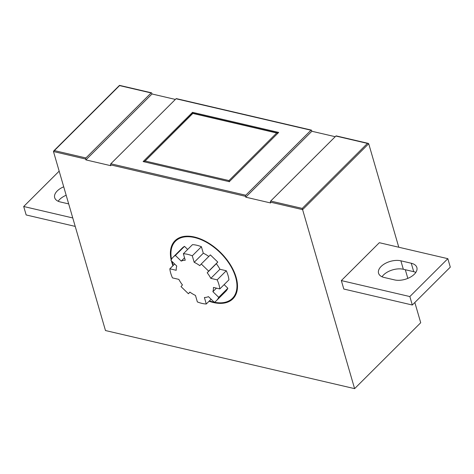 <?xml version="1.0" encoding="UTF-8"?>
<svg xmlns="http://www.w3.org/2000/svg" width="474" height="474" viewBox="0 0 474 474"><rect width="100%" height="100%" fill="white"/><g stroke="black" fill="none" stroke-linecap="round" stroke-linejoin="round"><path stroke-width="0.71" d="M170.747 273.249A30.686 17.935 -134.9 0 0 172.483 277.894L178.858 279.382A22.746 13.296 -134.9 0 0 182.46 284.933L180.985 286.574L188.403 293.738L189.878 292.097A22.746 13.296 -134.9 0 0 195.478 295.426L197.362 301.914A30.686 17.935 -134.9 0 0 206.291 304L204.401 297.506A22.746 13.296 -134.9 0 0 208.442 296.641L214.289 302.282A30.686 17.935 -134.9 0 0 216.494 300.593A30.686 17.935 -134.9 0 0 218.733 297.328L212.891 291.682A22.746 13.296 -134.9 0 0 213.436 287.44L219.812 288.933A30.686 17.935 -134.9 0 0 217.175 279.844L210.794 278.357A22.746 13.296 -134.9 0 0 207.197 272.799L208.667 271.158L201.249 263.994L199.779 265.636A22.746 13.296 -134.9 0 0 194.18 262.312L192.29 255.818A30.686 17.935 -134.9 0 0 183.367 253.738L185.251 260.226A22.746 13.296 -134.9 0 0 181.21 261.097L175.368 255.45A30.686 17.935 -134.9 0 0 173.164 257.139A30.686 17.935 -134.9 0 0 170.924 260.41L176.766 266.05A22.746 13.296 -134.9 0 0 176.221 270.293L169.84 268.805A30.686 17.935 -134.9 0 0 170.747 273.249M214.367 302.234A40.337 23.581 -134.9 0 0 232.426 298.342A40.337 23.581 -134.9 0 0 235.608 277.16A40.337 23.581 -134.9 0 0 207.944 243.138A40.337 23.581 -134.9 0 0 175.463 241.213A40.337 23.581 -134.9 0 0 171.517 259.26M172.032 261.482A40.337 23.581 -134.9 0 0 172.287 262.395A40.337 23.581 -134.9 0 0 173.277 265.381M171.381 260.854A41.001 23.967 -134.9 0 0 171.766 262.27A41.001 23.967 -134.9 0 0 172.933 265.724M209.064 301.233A41.001 23.967 -134.9 0 0 232.894 298.81A41.001 23.967 -134.9 0 0 236.123 277.278A41.001 23.967 -134.9 0 0 208.009 242.706A41.001 23.967 -134.9 0 0 174.995 240.739A41.001 23.967 -134.9 0 0 171.161 259.912M232.432 298.336A41.001 23.967 -134.9 0 0 234.298 297.18M394.54 279.903A14.546 8.07 -16.2 0 0 414.317 274.233A14.546 8.07 -16.2 0 0 416.865 267.508A14.546 8.07 -16.2 0 0 411.254 263.236L400.874 260.813A14.546 8.07 -16.2 0 0 385.125 263.52A14.546 8.07 -16.2 0 0 378.548 273.208A14.546 8.07 -16.2 0 0 384.159 277.48L394.54 279.903M175.368 99.427L152.006 93.976L85.895 159.892L85.652 159.045L53.473 151.544L105.477 330.544L354.605 388.644L420.716 322.729L414.833 302.495M335.225 136.708L311.862 131.257L245.751 197.172L270.666 202.979L270.423 202.137A0.794 0.468 -76.9 0 1 270.69 201.047L302.246 208.406L354.605 388.644M245.751 197.172L245.508 196.325L110.561 164.857A0.794 0.468 -76.9 0 1 110.833 163.767L176.032 98.764A0.794 0.468 -76.9 0 1 176.393 98.628L311.341 130.095A0.794 0.468 103.1 0 0 310.974 130.232L245.781 195.235A0.794 0.468 103.1 0 0 245.508 196.325M85.895 159.892L110.809 165.699L110.561 164.857M302.246 208.406L367.445 143.403L368.239 143.367L368.707 143.729L398.782 247.238M405.317 269.73L407.83 278.38M341.339 280.584L343.798 289.033L412.309 305.013L450.3 267.135L447.841 258.68L379.336 242.7L341.339 280.584L409.85 296.558L447.841 258.68M270.69 201.047L335.888 136.044A0.794 0.468 -76.9 0 1 336.256 135.908L368.239 143.367M152.006 93.976L151.757 93.135A0.794 0.468 103.1 0 0 151.484 92.815A0.794 0.468 103.1 0 0 151.117 92.951L85.918 157.955A0.794 0.468 103.1 0 0 85.652 159.045M311.862 131.257L311.614 130.415A0.794 0.468 103.1 0 0 311.341 130.095M229.286 181.672L278.682 132.424L192.521 112.332L143.13 161.575L229.286 181.672M144.197 161.824L192.764 113.191L192.521 112.332M229.333 181.803L228.983 180.57L276.703 132.993L277.906 133.194M276.703 132.993L192.829 113.434L145.109 161.012L228.983 180.57M144.422 161.391L145.109 161.012M415.834 272.39A14.546 8.07 -16.2 0 0 413.713 271.685L403.333 269.268A14.546 8.07 -16.2 0 0 382.032 276.775M409.85 296.558L412.309 305.013M59.167 171.144L23.7 206.504L72.765 217.951M63.717 186.809A14.546 8.07 -16.2 0 0 54.676 197.676A14.546 8.07 -16.2 0 0 60.287 201.954L68.683 203.909M23.7 206.504L26.159 214.959L75.218 226.4M66.17 195.258A14.546 8.07 -16.2 0 0 58.166 201.249M176.636 239.34A41.001 23.967 -134.9 0 0 175.469 241.207L178.502 238.185M209.419 300.877A40.337 23.581 -134.9 0 0 214.207 302.199M194.18 262.312L203.299 253.217L201.409 246.729A30.686 17.935 -134.9 0 0 192.485 244.643L183.367 253.738M192.29 255.818L201.409 246.729M181.21 261.097L184.54 257.779M187.674 249.443L184.487 246.362A30.686 17.935 -134.9 0 0 182.283 248.044L173.164 257.139M175.368 255.45L184.487 246.362M169.84 268.805L174.651 264.006M188.403 293.738L189.979 292.174M206.291 304L211.102 299.201M216.494 300.593L225.612 291.504A30.686 17.935 -134.9 0 0 227.852 288.233L224.119 284.631M218.733 297.328L227.852 288.233M212.891 291.682L216.44 288.145M219.812 288.933L228.93 279.838A30.686 17.935 -134.9 0 0 226.294 270.749L219.912 269.262A22.746 13.296 -134.9 0 0 216.316 263.71L217.785 262.069L210.367 254.905L201.249 263.994M217.175 279.844L226.294 270.749M210.794 278.357L219.912 269.262M207.197 272.799L216.316 263.71M208.667 271.158L217.785 262.069M208.797 256.47A22.746 13.296 -134.9 0 0 203.299 253.217M151.117 92.951L119.561 85.593L54.368 150.596L85.918 157.955M53.473 151.544L54.368 150.596M368.707 143.729L302.602 209.638L270.423 202.137M367.445 143.403L335.888 136.044M310.974 130.232L176.032 98.764M110.833 163.767L245.781 195.235M411.254 263.236L413.713 271.685M400.874 260.813L403.333 269.268M192.764 113.191L277.497 132.951M235.465 295.314L232.426 298.342M151.484 92.815L119.495 85.356L53.675 150.981"/></g></svg>
